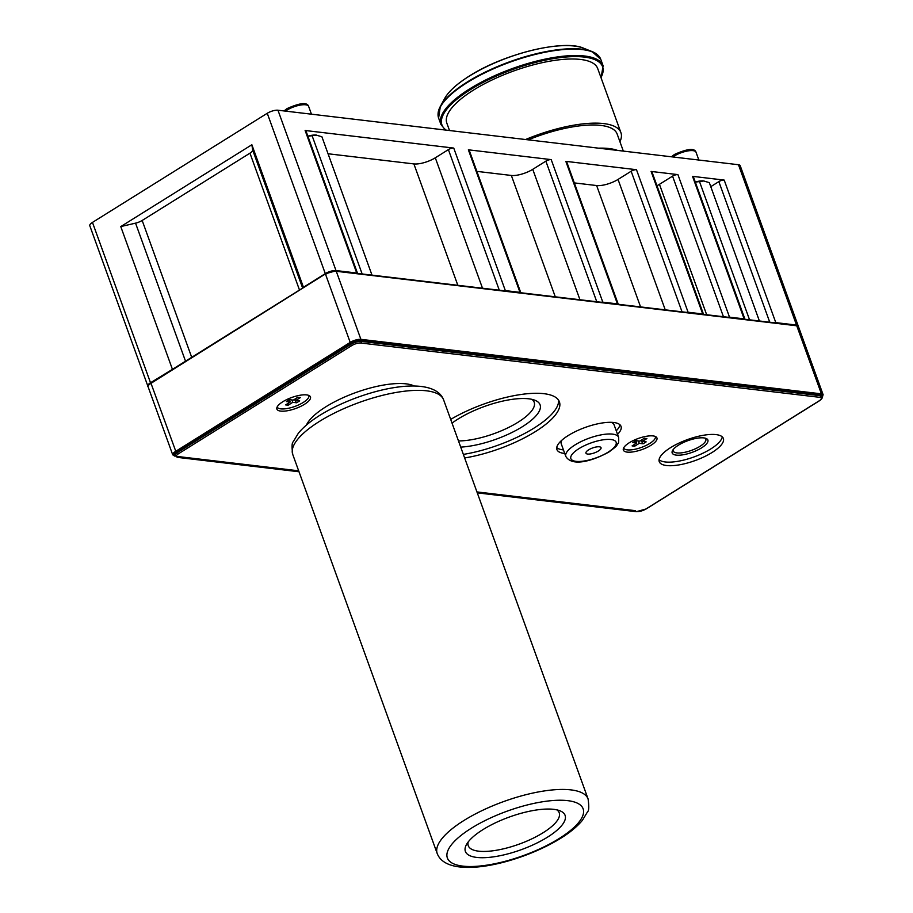 <?xml version="1.0" encoding="UTF-8"?>
<svg xmlns="http://www.w3.org/2000/svg" width="913" height="913" viewBox="0 0 913 913"><rect width="100%" height="100%" fill="white"/><g stroke="black" fill="none" stroke-linecap="round" stroke-linejoin="round"><path stroke-width="1.37" d="M177.83 457.23A1.198 0.947 -83.3 0 1 177.305 457.356L174.6 455.085A8.023 2.625 -19.9 0 1 177.27 451.787L350.318 343.745A8.023 2.625 -19.9 0 1 361.012 340.686L820.057 395.009A8.023 2.625 -19.9 0 1 821.78 395.922L822.031 396.63C822.784 397.6 821.871 399.015 819.269 400.875A1.198 0.616 -122 0 1 819.018 400.921A6.813 2.237 160.1 0 0 819.828 397.338L360.783 343.014A6.813 2.237 160.1 0 0 351.688 345.616L178.64 453.647A6.813 2.237 160.1 0 0 177.83 457.23L298.95 471.565M325.53 273.854L150.828 382.844C148.168 384.887 147.267 386.188 148.1 386.781A8.023 2.625 -19.9 0 1 150.771 383.471L325.793 273.683A7.224 2.362 -19.9 0 1 335.425 270.933A0.799 0.639 -83.3 0 1 335.779 270.853L325.633 273.717L150.828 382.844L176.152 452.3A7.224 2.362 160.1 0 0 174.954 456.044M148.009 386.347A8.023 2.625 -19.9 0 1 147.838 386.062A8.023 2.625 -19.9 0 1 150.508 382.752L173.093 368.943M172.352 369.114L120.767 226.584L135.546 223.149A8.023 2.625 160.1 0 0 142.166 220.467L249.957 153.167A8.023 2.625 160.1 0 0 252.673 150.029L251.862 144.745L303.458 287.275L325.302 273.626A8.023 2.625 -19.9 0 1 336.007 270.568L356.721 273.021A4.006 1.312 -19.9 0 1 357.554 273.421M774.133 322.734A4.006 1.312 -19.9 0 1 775.799 322.62L796.513 325.074A8.023 2.625 -19.9 0 1 798.224 325.975A8.023 2.625 -19.9 0 1 798.282 326.306M147.838 386.062L89.794 225.716A8.023 2.625 -19.9 0 1 92.464 222.407L267.258 113.28A8.023 2.625 -19.9 0 1 277.963 110.222L738.469 164.728A8.023 2.625 -19.9 0 1 740.181 165.63L798.224 325.975M503.679 290.722A4.006 1.312 -19.9 0 1 505.346 290.608L519.965 292.343A4.006 1.312 -19.9 0 1 520.798 292.742M601.142 302.26A4.006 1.312 -19.9 0 1 602.808 302.146L551.212 159.615L468.369 149.812A4.006 1.312 160.1 0 1 469.225 150.268L520.821 292.799M602.808 302.146L617.428 303.881A4.006 1.312 -19.9 0 1 618.261 304.28M686.416 312.349A4.006 1.312 -19.9 0 1 688.082 312.235L636.487 169.704L565.832 161.35A4.006 1.312 160.1 0 1 566.688 161.795L618.284 304.326M688.082 312.235L702.702 313.969A4.006 1.312 -19.9 0 1 703.546 314.38M727.844 317.256A4.006 1.312 -19.9 0 1 729.51 317.142L677.914 174.611L651.106 171.439A4.006 1.312 160.1 0 1 651.962 171.895L703.558 314.426M729.51 317.142L744.129 318.877A4.006 1.312 -19.9 0 1 744.962 319.276M775.799 322.62L724.203 180.089L692.533 176.346A4.006 1.312 160.1 0 1 693.389 176.791L744.985 319.322M505.346 290.608L453.75 148.077L305.125 130.491A4.006 1.312 160.1 0 1 305.981 130.947L357.576 273.478M453.75 148.077A4.006 1.312 160.1 0 0 448.397 149.606L435.296 157.801A16.046 5.261 -19.9 0 1 413.886 163.918L328.064 153.761M372.002 275.133L321.912 136.79L316.035 135.044A14.037 4.599 160.1 0 0 316.001 135.044A14.037 4.599 160.1 0 0 307.864 136.163M551.212 159.615A4.006 1.312 160.1 0 0 545.86 161.144L532.747 169.327A16.046 5.261 -19.9 0 1 511.348 175.456L476.871 171.37M636.487 169.704A4.006 1.312 160.1 0 0 631.145 171.233L618.033 179.427A16.046 5.261 -19.9 0 1 596.634 185.544L574.334 182.908M677.914 174.611A4.006 1.312 160.1 0 0 672.561 176.141L659.448 184.323A16.046 5.261 -19.9 0 1 656.972 185.727M724.203 180.089A4.006 1.312 160.1 0 0 718.851 181.619L710.782 186.663M759.399 320.988L709.321 182.646L703.409 180.888A14.037 4.599 160.1 0 0 703.409 180.888A14.037 4.599 160.1 0 0 695.272 182.007M704.003 180.945L695.318 182.121M699.472 181.47L749.562 319.824M316.594 135.09L307.909 136.265M312.075 135.626L362.153 273.968M120.767 226.584L251.862 144.745M623.328 151.102L617.142 134.017A76.213 24.971 160.1 0 0 528.25 139.849M619.938 141.743A80.218 26.283 160.1 0 0 620.92 132.659A80.218 26.283 160.1 0 0 525.557 139.529M449.516 130.525L446.834 123.129A80.218 26.283 -19.9 0 1 473.539 90.056A80.218 26.283 160.1 0 1 550.311 61.091A80.218 26.283 160.1 0 1 597.695 68.521L620.92 132.659M306.437 425.047A60.167 19.709 -19.9 0 1 325.838 406.81A60.167 19.709 -19.9 0 1 414.274 386.005M450.691 419.398A72.195 23.658 -19.9 0 1 559.407 401.846A72.195 23.658 -19.9 0 1 535.372 431.609A72.195 23.658 -19.9 0 1 464.649 457.961M670.61 447.621A34.089 11.173 -19.9 0 1 703.238 435.307A34.089 11.173 -19.9 0 1 723.37 438.468A34.089 11.173 -19.9 0 1 712.026 452.517A34.089 11.173 -19.9 0 1 679.398 464.831A34.089 11.173 -19.9 0 1 659.254 461.67A34.089 11.173 -19.9 0 1 670.61 447.621M564.736 453.476A34.089 11.173 -19.9 0 1 556.919 449.561A34.089 11.173 -19.9 0 1 568.274 435.501A34.089 11.173 -19.9 0 1 600.902 423.198A34.089 11.173 -19.9 0 1 621.034 426.348A34.089 11.173 -19.9 0 1 617.542 434.36M282.836 401.72A17.849 5.843 160.1 0 0 276.89 409.081A17.849 5.843 160.1 0 0 287.435 410.736A17.849 5.843 160.1 0 0 304.52 404.288A17.849 5.843 160.1 0 0 310.454 396.927A17.849 5.843 160.1 0 0 299.909 395.272A17.849 5.843 160.1 0 0 282.836 401.72M629.308 442.725A17.849 5.843 160.1 0 0 623.362 450.086A17.849 5.843 160.1 0 0 633.907 451.741A17.849 5.843 160.1 0 0 650.992 445.293A17.849 5.843 160.1 0 0 656.926 437.932A17.849 5.843 160.1 0 0 646.393 436.288A17.849 5.843 160.1 0 0 629.308 442.725M483.023 829.575A53.022 17.381 -19.9 0 1 559.954 810.79A53.022 17.381 -19.9 0 1 547.446 837.198A53.022 17.381 -19.9 0 1 488.763 857.41A53.022 17.381 -19.9 0 1 466.417 844.651A53.022 17.381 -19.9 0 1 483.023 829.575M556.839 809.854A48.366 15.852 -19.9 0 1 559.213 812.775A48.366 15.852 -19.9 0 1 543.121 832.724A48.366 15.852 160.1 0 1 496.832 850.186A48.366 15.852 160.1 0 1 468.255 845.7A48.366 15.852 160.1 0 1 468.209 841.934M558.539 400.145A72.195 23.658 -19.9 0 1 534.082 428.049A72.195 23.658 -19.9 0 1 463.359 454.4M452.038 423.118A53.022 17.381 -19.9 0 1 458.018 419.044A53.022 17.381 -19.9 0 1 534.95 400.259A53.022 17.381 -19.9 0 1 522.441 426.668A53.022 17.381 -19.9 0 1 460.723 447.108M531.834 399.323A48.366 15.852 -19.9 0 1 534.208 402.256A48.366 15.852 -19.9 0 1 518.116 422.194A48.366 15.852 160.1 0 1 458.486 440.922M722.263 436.848A34.089 11.173 -19.9 0 1 710.736 448.956A34.089 11.173 -19.9 0 1 659.072 459.718M678.496 445.145A18.99 6.22 -19.9 0 1 706.034 438.411A18.99 6.22 -19.9 0 1 701.561 447.872A18.99 6.22 -19.9 0 1 680.55 455.108A18.99 6.22 -19.9 0 1 672.55 450.543A18.99 6.22 -19.9 0 1 678.496 445.145M704.95 438.08A17.347 5.683 -19.9 0 1 705.817 439.142A17.347 5.683 -19.9 0 1 700.043 446.297A17.347 5.683 160.1 0 1 683.438 452.563A17.347 5.683 160.1 0 1 673.189 450.954A17.347 5.683 160.1 0 1 673.178 449.584M619.927 424.739A34.089 11.173 -19.9 0 1 616.252 430.799M563.447 449.904A34.089 11.173 -19.9 0 1 556.747 447.61M562.009 440.066A28.075 9.198 160.1 0 0 561.29 443.946L565.809 456.42A28.075 9.198 160.1 0 1 575.144 444.848A28.075 9.198 160.1 0 1 602.021 434.702A28.075 9.198 160.1 0 1 618.603 437.304C618.888 441.413 618.649 443.535 617.884 443.661C615.636 446.001 619.904 443.923 608.948 451.992C594.899 459.764 572.656 467.764 565.809 456.42M618.603 437.304L614.095 424.842A28.075 9.198 160.1 0 0 611.059 422.308M598.369 450.999A8.023 2.625 160.1 0 0 601.039 447.701A8.023 2.625 160.1 0 0 596.303 446.959A8.023 2.625 160.1 0 0 588.623 449.847A8.023 2.625 160.1 0 0 585.952 453.156A8.023 2.625 160.1 0 0 590.688 453.898A8.023 2.625 160.1 0 0 598.369 450.999M277.187 406.958L277.175 406.924A16.845 5.524 160.1 0 0 277.187 406.958A16.845 5.524 160.1 0 0 287.139 408.522A16.845 5.524 160.1 0 0 303.264 402.439A16.845 5.524 -19.9 0 0 308.868 395.489A16.845 5.524 -19.9 0 0 308.856 395.455L308.868 395.489M297.866 397.258L300.423 397.554L295.835 400.419L299.681 400.875L296.611 402.781L292.776 402.325L288.188 405.189L285.632 404.893L290.22 402.028L286.385 401.572L289.444 399.666L293.278 400.122L297.866 397.258M295.276 398.867L295.835 400.419M294.408 399.415L296.611 402.781M291.92 399.951L292.776 402.325M288.211 403.284L288.188 405.189M289.375 399.7L290.22 402.028M623.659 447.963L623.647 447.929A16.845 5.524 160.1 0 0 623.659 447.963A16.845 5.524 160.1 0 0 633.611 449.527A16.845 5.524 160.1 0 0 649.736 443.444A16.845 5.524 -19.9 0 0 655.34 436.494A16.845 5.524 -19.9 0 0 655.329 436.46L655.34 436.494M644.338 438.263L646.895 438.56L642.307 441.424L646.153 441.881L643.094 443.786L639.248 443.341L634.661 446.206L632.104 445.898L636.692 443.033L632.857 442.577L635.916 440.671L639.751 441.127L644.338 438.263M641.748 439.872L642.307 441.424M640.88 440.42L643.094 443.786M638.392 440.968L639.248 443.341M634.695 444.289L634.661 446.206M635.847 440.705L636.692 443.033M822.145 397.144A7.224 2.362 160.1 0 0 821.084 394.918L360.578 340.412A7.224 2.362 160.1 0 0 350.946 343.174L176.152 452.3M174.942 456.18L172.728 454.834A8.023 2.625 -19.9 0 1 175.399 451.524L350.204 342.398L350.946 343.174M360.578 340.412A0.799 0.639 96.7 0 0 360.897 339.339L336.269 271.287A8.023 2.625 -19.9 0 0 325.564 274.345L350.204 342.398A8.023 2.625 -19.9 0 1 360.897 339.339L821.403 393.845A0.799 0.639 96.7 0 1 821.084 394.918M795.931 325.439A0.799 0.639 -83.3 0 1 796.284 325.348L798.487 326.694A8.023 2.625 -19.9 0 0 796.764 325.781A0.799 0.639 -83.3 0 0 796.284 325.348L335.779 270.853A0.799 0.639 -83.3 0 1 336.269 271.287L796.764 325.781L821.403 393.845A8.023 2.625 -19.9 0 1 823.127 394.747L822.145 397.326M135.546 223.149L185.522 361.183M796.513 325.074L738.469 164.728M519.965 292.343L468.369 149.812M617.428 303.881L565.832 161.35M702.702 313.969L651.106 171.439M744.129 318.877L692.533 176.346M336.007 270.568L277.963 110.222M356.721 273.021L305.125 130.491M499.297 290.197L448.397 149.606M596.76 301.735L545.86 161.144M579.96 299.749L532.747 169.327M555.287 296.828L511.348 175.456M682.034 311.824L631.145 171.233M665.246 309.838L618.033 179.427M640.572 306.916L596.634 185.544M723.45 316.731L672.561 176.141M706.662 314.745L659.448 184.323M769.75 322.209L718.851 181.619M457.824 285.29L413.886 163.918M482.498 288.211L435.296 157.801M325.302 273.626L267.258 113.28M150.508 382.752L92.464 222.407M252.673 150.029L302.637 288.074M249.957 153.167L299.498 290.037M142.166 220.467L191.707 357.325M617.496 150.405A76.213 24.971 160.1 0 0 598.62 148.168M446.217 130.137A85.434 27.995 -19.9 0 1 470.366 89.679A85.434 27.995 160.1 0 1 564.805 57.12A85.434 27.995 160.1 0 1 600.971 77.571M440.922 124.465A86.233 28.257 -19.9 0 1 469.624 88.915A86.233 28.257 160.1 0 1 552.16 57.77A86.233 28.257 160.1 0 1 603.094 65.759L600.777 59.345A86.233 28.257 160.1 0 0 549.831 51.356A86.233 28.257 160.1 0 0 467.308 82.501A86.233 28.257 -19.9 0 0 438.605 118.051L440.922 124.465L445.453 130.045M438.08 113.646A86.005 28.177 -19.9 0 1 440.328 106.456A86.005 28.177 -19.9 0 1 467.262 82.01A86.005 28.177 160.1 0 1 592.023 51.55L583.612 48.206A78.78 25.815 160.1 0 0 469.328 76.11A78.78 25.815 -19.9 0 0 444.654 98.513L440.328 106.456L438.605 118.051M598.346 55.625A86.005 28.177 160.1 0 0 592.023 51.55L600.777 59.345M587.242 50.089A78.78 25.815 160.1 0 0 583.612 48.206C563.743 39.099 503.793 53.821 469.43 75.973C456.957 83.813 448.694 91.323 444.654 98.513M550.174 46.814A78.21 25.632 160.1 0 0 469.602 75.95M698.856 160.037L696.037 152.243A14.037 4.599 160.1 0 0 687.74 150.942A14.037 4.599 160.1 0 0 674.308 156.009A14.037 4.599 -19.9 0 0 672.892 156.968M311.447 114.182L308.628 106.387A14.037 4.599 160.1 0 0 300.331 105.086A14.037 4.599 160.1 0 0 286.899 110.165A14.037 4.599 -19.9 0 0 285.484 111.112M174.851 455.804A8.023 2.625 -19.9 0 1 177.521 452.494L177.27 451.787M178.64 453.647A1.198 0.616 58 0 1 177.521 452.494L350.581 344.452L350.318 343.745M351.688 345.616A1.198 0.616 58 0 1 350.581 344.452A8.023 2.625 -19.9 0 1 361.274 341.394L361.012 340.686M360.783 343.014A1.198 0.947 96.7 0 0 361.274 341.394L820.319 395.728L820.057 395.009M819.828 397.338A1.198 0.947 96.7 0 0 820.319 395.728A8.023 2.625 -19.9 0 1 822.031 396.63M819.429 400.659A1.198 0.616 -122 0 1 819.269 400.875L646.221 508.918A1.198 0.616 -122 0 1 645.97 508.963L819.018 400.921M646.37 508.712A1.198 0.616 -122 0 1 646.221 508.918L636.338 511.691A1.198 0.947 -83.3 0 0 636.875 511.565A6.813 2.237 160.1 0 0 645.97 508.963M636.875 511.565L477.214 492.666M443.615 399.871A80.218 26.283 -19.9 0 0 396.231 392.442A80.218 26.283 -19.9 0 0 319.459 421.407A80.218 26.283 160.1 0 0 292.753 454.48C291.704 446.982 291.863 442.737 293.233 441.766L298.346 433.241C303.413 427.056 310.66 421.03 320.086 415.175C361.696 389.44 433.15 372.766 443.615 399.871L588.086 798.955C589.136 806.533 588.965 810.801 587.573 811.771L582.437 820.273C577.37 826.425 570.146 832.428 560.765 838.248C519.155 863.983 447.69 880.668 437.224 853.564L292.753 454.48M437.224 853.564A80.218 26.283 160.1 0 1 463.93 820.49A80.218 26.283 -19.9 0 1 540.701 791.525A80.218 26.283 -19.9 0 1 588.086 798.955M471.382 828.194A72.195 23.658 160.1 0 0 462.8 866.117A72.195 23.658 160.1 0 0 559.087 838.579A72.195 23.658 -19.9 0 0 567.681 800.644A72.195 23.658 -19.9 0 0 471.382 828.194M608.115 452.163A24.069 7.886 160.1 0 0 610.98 439.518A24.069 7.886 160.1 0 0 578.876 448.694A24.069 7.886 160.1 0 0 576.012 461.339A24.069 7.886 160.1 0 0 608.115 452.163M176.437 456.352L298.677 470.823M476.94 491.924L635.437 510.675M148.1 386.781L172.728 454.834M798.487 326.694L823.127 394.747M601.085 77.856L603.094 65.759M696.037 152.243C694.633 147.917 687.432 148.659 674.467 154.457L671.42 156.785M308.628 106.387C307.225 102.062 300.035 102.804 287.059 108.601L284.011 110.941M177.305 457.356L299.019 471.759M477.282 492.86L636.338 511.691"/></g></svg>
